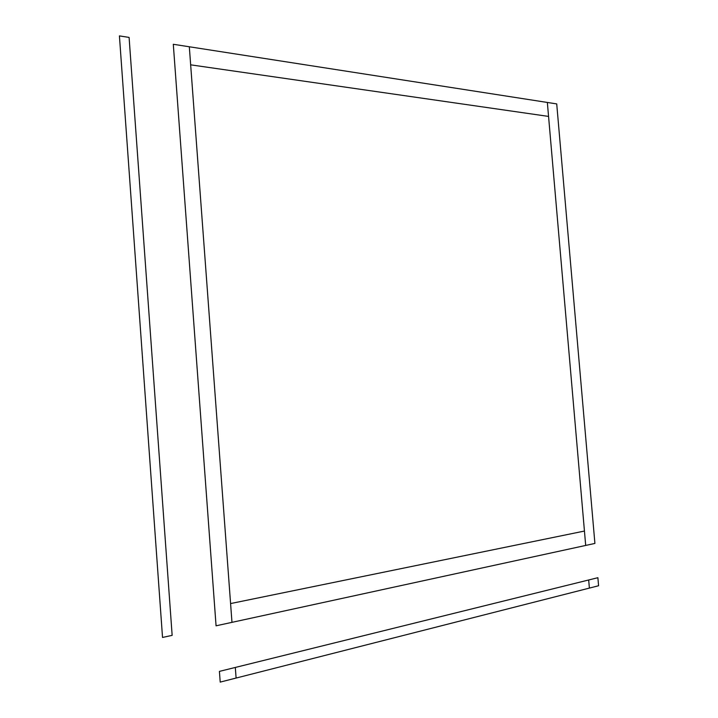 <?xml version="1.0" encoding="UTF-8"?>
<svg xmlns="http://www.w3.org/2000/svg" width="718" height="718" viewBox="0 0 718 718"><rect width="100%" height="100%" fill="white"/><g stroke="black" fill="none" stroke-linecap="round" stroke-linejoin="round"><path stroke-width="1.08" d="M547.349 102.45L585.691 545.438L594.908 543.436L556.719 103.913L173.298 44.283L216.064 625.809L231.977 622.344L189.319 46.769M548.552 116.415L190.656 64.835M584.443 531.051L230.586 603.569M585.691 545.438L231.977 622.344M597.879 577.703L598.579 585.753L220.211 682.1L219.421 671.384L597.879 577.703M235.316 667.444L236.105 678.052M588.679 579.973L589.379 588.096M129.096 37.408L119.421 35.9L162.528 637.449L172.149 635.358L129.096 37.408"/></g></svg>
